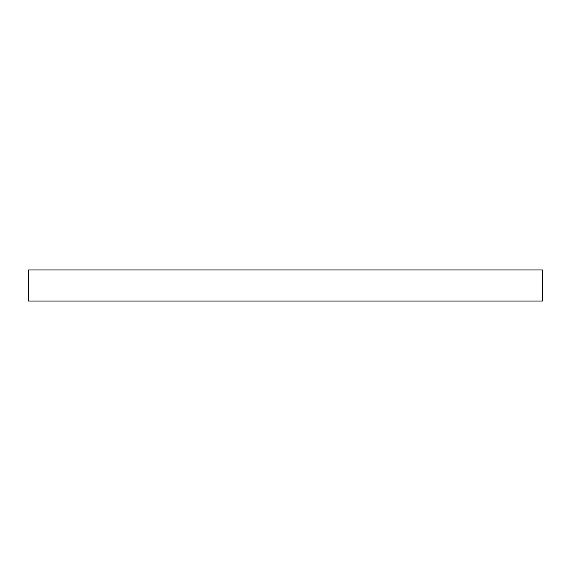 <?xml version="1.0" encoding="UTF-8"?>
<svg xmlns="http://www.w3.org/2000/svg" width="571" height="571" viewBox="0 0 571 571"><rect width="100%" height="100%" fill="white"/><g stroke="black" fill="none" stroke-linecap="round" stroke-linejoin="round"><path stroke-width="0.86" d="M542.45 269.962L28.55 269.962L28.55 301.038L542.45 301.038L542.45 269.962"/></g></svg>

